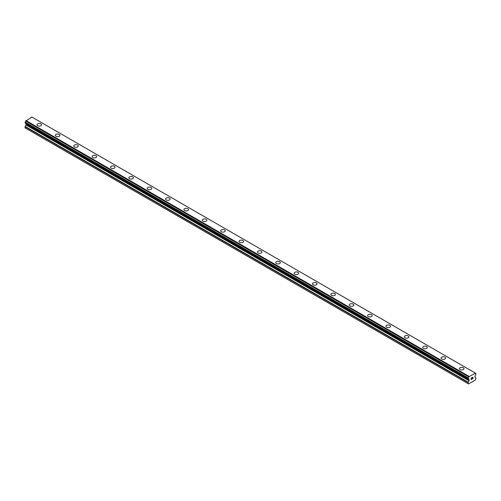 <?xml version="1.0" encoding="UTF-8"?>
<svg xmlns="http://www.w3.org/2000/svg" width="501" height="501" viewBox="0 0 501 501"><rect width="100%" height="100%" fill="white"/><g stroke="black" fill="none" stroke-linecap="round" stroke-linejoin="round"><path stroke-width="0.75" d="M37.011 124.78A2.273 1.315 180 0 1 38.414 123.565A2.273 1.315 180 0 1 40.894 123.853A2.273 1.315 180 0 1 41.558 124.78A2.273 1.315 180 0 1 40.155 125.989A2.273 1.315 180 0 1 37.675 125.707A2.273 1.315 180 0 1 37.011 124.78A2.273 1.315 180 0 1 38.414 123.572A2.273 1.315 180 0 1 40.894 123.853A2.273 1.315 180 0 1 41.558 124.78M55.379 135.383A2.273 1.315 180 0 1 56.782 134.168A2.273 1.315 180 0 1 59.256 134.456A2.273 1.315 180 0 1 59.926 135.383A2.273 1.315 180 0 1 58.523 136.598A2.273 1.315 180 0 1 56.043 136.31A2.273 1.315 180 0 1 55.379 135.383A2.273 1.315 180 0 1 56.782 134.174A2.273 1.315 180 0 1 59.256 134.456A2.273 1.315 180 0 1 59.926 135.383M73.747 145.985A2.273 1.315 180 0 1 75.15 144.776A2.273 1.315 180 0 1 77.624 145.058A2.273 1.315 180 0 1 78.288 145.985A2.273 1.315 180 0 1 76.885 147.2A2.273 1.315 180 0 1 74.411 146.912A2.273 1.315 180 0 1 73.747 145.985A2.273 1.315 180 0 1 75.15 144.776A2.273 1.315 180 0 1 77.624 145.058A2.273 1.315 180 0 1 78.288 145.985M92.109 156.588A2.273 1.315 180 0 1 93.512 155.379A2.273 1.315 180 0 1 95.992 155.661A2.273 1.315 180 0 1 96.655 156.594A2.273 1.315 180 0 1 95.253 157.802A2.273 1.315 180 0 1 92.779 157.521A2.273 1.315 180 0 1 92.109 156.588A2.273 1.315 180 0 1 93.518 155.379A2.273 1.315 180 0 1 95.992 155.667A2.273 1.315 180 0 1 96.655 156.588M110.477 167.196A2.273 1.315 180 0 1 111.88 165.981A2.273 1.315 180 0 1 114.36 166.269A2.273 1.315 180 0 1 115.023 167.196A2.273 1.315 180 0 1 113.621 168.405A2.273 1.315 180 0 1 111.141 168.123A2.273 1.315 180 0 1 110.477 167.196A2.273 1.315 180 0 1 111.88 165.981A2.273 1.315 180 0 1 114.36 166.269A2.273 1.315 180 0 1 115.023 167.196M128.845 177.799A2.273 1.315 180 0 1 130.247 176.584A2.273 1.315 180 0 1 132.721 176.872A2.273 1.315 180 0 1 133.391 177.799A2.273 1.315 180 0 1 131.988 179.007A2.273 1.315 180 0 1 129.508 178.725A2.273 1.315 180 0 1 128.845 177.799A2.273 1.315 180 0 1 130.247 176.59A2.273 1.315 180 0 1 132.721 176.872A2.273 1.315 180 0 1 133.391 177.799M147.213 188.401A2.273 1.315 180 0 1 148.615 187.192A2.273 1.315 180 0 1 151.089 187.474A2.273 1.315 180 0 1 151.759 188.401A2.273 1.315 180 0 1 150.356 189.616A2.273 1.315 180 0 1 147.876 189.328A2.273 1.315 180 0 1 147.213 188.401A2.273 1.315 180 0 1 148.615 187.192A2.273 1.315 180 0 1 151.089 187.474A2.273 1.315 180 0 1 151.759 188.401M165.58 199.01A2.273 1.315 180 0 1 166.983 197.795A2.273 1.315 180 0 1 169.457 198.083A2.273 1.315 180 0 1 170.121 199.01M169.457 198.077A2.273 1.315 180 0 1 170.121 199.003A2.273 1.315 180 0 1 168.718 200.218A2.273 1.315 180 0 1 166.244 199.937A2.273 1.315 180 0 1 165.58 199.003A2.273 1.315 180 0 1 166.983 197.795A2.273 1.315 180 0 1 169.457 198.077M187.825 208.685A2.273 1.315 180 0 1 188.489 209.612A2.273 1.315 180 0 1 187.086 210.821A2.273 1.315 180 0 1 184.612 210.539A2.273 1.315 180 0 1 183.942 209.612A2.273 1.315 180 0 1 185.351 208.397A2.273 1.315 180 0 1 187.825 208.685M183.942 209.612A2.273 1.315 180 0 1 185.345 208.397A2.273 1.315 180 0 1 187.825 208.679A2.273 1.315 180 0 1 188.489 209.612M202.31 220.215A2.273 1.315 180 0 1 203.713 219A2.273 1.315 180 0 1 206.193 219.288A2.273 1.315 180 0 1 206.857 220.215A2.273 1.315 180 0 1 205.454 221.423A2.273 1.315 180 0 1 202.974 221.141A2.273 1.315 180 0 1 202.31 220.215A2.273 1.315 180 0 1 203.713 219.006A2.273 1.315 180 0 1 206.193 219.288A2.273 1.315 180 0 1 206.857 220.215M220.678 230.817A2.273 1.315 180 0 1 222.081 229.602A2.273 1.315 180 0 1 224.554 229.89A2.273 1.315 180 0 1 225.225 230.817A2.273 1.315 180 0 1 223.822 232.032A2.273 1.315 180 0 1 221.342 231.744A2.273 1.315 180 0 1 220.678 230.817A2.273 1.315 180 0 1 222.081 229.608A2.273 1.315 180 0 1 224.554 229.89A2.273 1.315 180 0 1 225.225 230.817M242.922 240.499A2.273 1.315 180 0 1 243.592 241.426A2.273 1.315 180 0 1 242.183 242.634A2.273 1.315 180 0 1 239.71 242.346A2.273 1.315 180 0 1 239.046 241.419A2.273 1.315 180 0 1 240.449 240.211A2.273 1.315 180 0 1 242.922 240.499M239.046 241.419A2.273 1.315 180 0 1 240.449 240.211A2.273 1.315 180 0 1 242.922 240.493A2.273 1.315 180 0 1 243.592 241.419M257.408 252.028A2.273 1.315 180 0 1 258.817 250.813A2.273 1.315 180 0 1 261.29 251.095A2.273 1.315 180 0 1 261.954 252.028A2.273 1.315 180 0 1 260.551 253.237A2.273 1.315 180 0 1 258.078 252.955A2.273 1.315 180 0 1 257.408 252.028A2.273 1.315 180 0 1 258.817 250.813A2.273 1.315 180 0 1 261.29 251.101A2.273 1.315 180 0 1 261.954 252.028M275.775 262.63A2.273 1.315 180 0 1 277.178 261.416A2.273 1.315 180 0 1 279.658 261.704A2.273 1.315 180 0 1 280.322 262.63A2.273 1.315 180 0 1 278.919 263.839A2.273 1.315 180 0 1 276.446 263.557A2.273 1.315 180 0 1 275.775 262.63A2.273 1.315 180 0 1 277.178 261.422A2.273 1.315 180 0 1 279.658 261.704A2.273 1.315 180 0 1 280.322 262.63M294.143 273.233A2.273 1.315 180 0 1 295.546 272.018A2.273 1.315 180 0 1 298.026 272.306A2.273 1.315 180 0 1 298.69 273.233A2.273 1.315 180 0 1 297.287 274.448A2.273 1.315 180 0 1 294.807 274.16A2.273 1.315 180 0 1 294.143 273.233A2.273 1.315 180 0 1 295.546 272.024A2.273 1.315 180 0 1 298.026 272.306A2.273 1.315 180 0 1 298.69 273.233M312.511 283.835A2.273 1.315 180 0 1 313.914 282.627A2.273 1.315 180 0 1 316.388 282.908A2.273 1.315 180 0 1 317.058 283.835A2.273 1.315 180 0 1 315.655 285.05A2.273 1.315 180 0 1 313.175 284.762A2.273 1.315 180 0 1 312.511 283.835A2.273 1.315 180 0 1 313.914 282.627A2.273 1.315 180 0 1 316.388 282.908A2.273 1.315 180 0 1 317.058 283.835M330.879 294.438A2.273 1.315 180 0 1 332.282 293.229A2.273 1.315 180 0 1 334.756 293.511A2.273 1.315 180 0 1 335.42 294.444A2.273 1.315 180 0 1 334.017 295.653A2.273 1.315 180 0 1 331.543 295.371A2.273 1.315 180 0 1 330.879 294.438A2.273 1.315 180 0 1 332.282 293.229A2.273 1.315 180 0 1 334.756 293.517A2.273 1.315 180 0 1 335.42 294.438M349.241 305.046A2.273 1.315 180 0 1 350.644 303.831A2.273 1.315 180 0 1 353.124 304.12A2.273 1.315 180 0 1 353.787 305.046A2.273 1.315 180 0 1 352.385 306.255A2.273 1.315 180 0 1 349.911 305.973A2.273 1.315 180 0 1 349.241 305.046A2.273 1.315 180 0 1 350.65 303.831A2.273 1.315 180 0 1 353.124 304.12A2.273 1.315 180 0 1 353.787 305.046M367.609 315.649A2.273 1.315 180 0 1 369.012 314.434A2.273 1.315 180 0 1 371.492 314.722A2.273 1.315 180 0 1 372.155 315.649A2.273 1.315 180 0 1 370.753 316.857A2.273 1.315 180 0 1 368.279 316.576A2.273 1.315 180 0 1 367.609 315.649A2.273 1.315 180 0 1 369.012 314.44A2.273 1.315 180 0 1 371.492 314.722A2.273 1.315 180 0 1 372.155 315.649M385.977 326.251A2.273 1.315 180 0 1 387.379 325.043A2.273 1.315 180 0 1 389.859 325.324A2.273 1.315 180 0 1 390.523 326.251A2.273 1.315 180 0 1 389.12 327.466A2.273 1.315 180 0 1 386.64 327.178A2.273 1.315 180 0 1 385.977 326.251A2.273 1.315 180 0 1 387.379 325.043A2.273 1.315 180 0 1 389.859 325.324A2.273 1.315 180 0 1 390.523 326.251M404.345 336.854A2.273 1.315 180 0 1 405.747 335.645A2.273 1.315 180 0 1 408.221 335.927A2.273 1.315 180 0 1 408.891 336.86A2.273 1.315 180 0 1 407.488 338.069A2.273 1.315 180 0 1 405.008 337.787A2.273 1.315 180 0 1 404.345 336.854A2.273 1.315 180 0 1 405.747 335.645A2.273 1.315 180 0 1 408.221 335.933A2.273 1.315 180 0 1 408.891 336.854M422.712 347.462A2.273 1.315 180 0 1 424.115 346.247A2.273 1.315 180 0 1 426.589 346.529A2.273 1.315 180 0 1 427.253 347.462A2.273 1.315 180 0 1 425.85 348.671A2.273 1.315 180 0 1 423.376 348.389A2.273 1.315 180 0 1 422.712 347.462A2.273 1.315 180 0 1 424.115 346.247A2.273 1.315 180 0 1 426.589 346.535A2.273 1.315 180 0 1 427.253 347.462M441.074 358.065A2.273 1.315 180 0 1 442.477 356.85A2.273 1.315 180 0 1 444.957 357.138A2.273 1.315 180 0 1 445.621 358.065A2.273 1.315 180 0 1 444.218 359.273A2.273 1.315 180 0 1 441.744 358.992A2.273 1.315 180 0 1 441.074 358.065A2.273 1.315 180 0 1 442.483 356.856A2.273 1.315 180 0 1 444.957 357.138A2.273 1.315 180 0 1 445.621 358.065M459.442 368.667A2.273 1.315 180 0 1 460.845 367.452A2.273 1.315 180 0 1 463.325 367.74A2.273 1.315 180 0 1 463.989 368.667A2.273 1.315 180 0 1 462.586 369.882A2.273 1.315 180 0 1 460.106 369.594A2.273 1.315 180 0 1 459.442 368.667A2.273 1.315 180 0 1 460.845 367.458A2.273 1.315 180 0 1 463.325 367.74A2.273 1.315 180 0 1 463.989 368.667M471.203 378.149L471.203 378.718L471.203 378.149L471.836 377.779L471.203 378.149M471.203 378.718L471.547 378.518L471.203 378.718M471.547 378.612L471.203 378.812L471.547 378.612M471.203 378.812L471.203 379.389L471.203 378.812M471.203 379.389L471.836 379.019L471.203 379.382M471.115 379.526L471.836 379.113L471.122 379.526L471.122 378.098L471.836 377.685M472.33 377.76L472.994 377.159M472.994 377.572L472.819 377.942L472.994 377.572M472.819 377.942L472.437 378.675L472.819 377.942M472.437 378.675L473.113 378.286L472.43 378.675M472.255 378.869L473.107 378.38L472.261 378.869L472.969 377.441L472.468 377.478L472.969 377.316M468.216 378.794A0.802 0.463 -60 0 1 468.642 378.737A0.802 0.463 -60 0 1 468.804 379.138L468.166 378.8L468.216 377.911A0.802 0.463 -60 0 0 468.779 376.871L475.311 373.101A0.802 0.463 -60 0 0 475.48 373.521A0.802 0.463 -60 0 0 475.881 373.483L475.881 374.366A0.802 0.463 -60 0 0 475.286 375.393L474.917 377.115L475.95 378.036L475.499 379.933L468.598 383.916L468.147 383.703L468.247 382.207L469.074 380.766L25.983 124.949L25.15 126.39L25.05 127.887L468.147 383.703M469.074 380.766L468.804 379.138M26.002 123.528L25.983 124.949M25.72 123.359L468.817 379.182L25.733 123.371M25.05 122.933L468.147 378.75L25.05 122.933L25.119 122.094A0.802 0.463 -60 0 0 25.689 121.054L31.945 117.084L475.292 373.051L32.202 117.228M475.042 372.901L31.945 117.084M469.055 376.364L25.958 120.541M469.18 379.564L26.083 123.747M475.881 373.483L475.311 373.151L475.881 373.483M468.798 376.796L25.708 120.979M468.779 376.871L25.689 121.054M468.216 377.911L25.119 122.094M468.147 378.03L25.05 122.213M469.18 380.428L26.083 124.611M468.247 382.207L25.15 126.39M468.147 382.545L25.05 126.728M475.931 373.477L475.311 373.12M468.166 378.8L25.069 122.983"/></g></svg>
